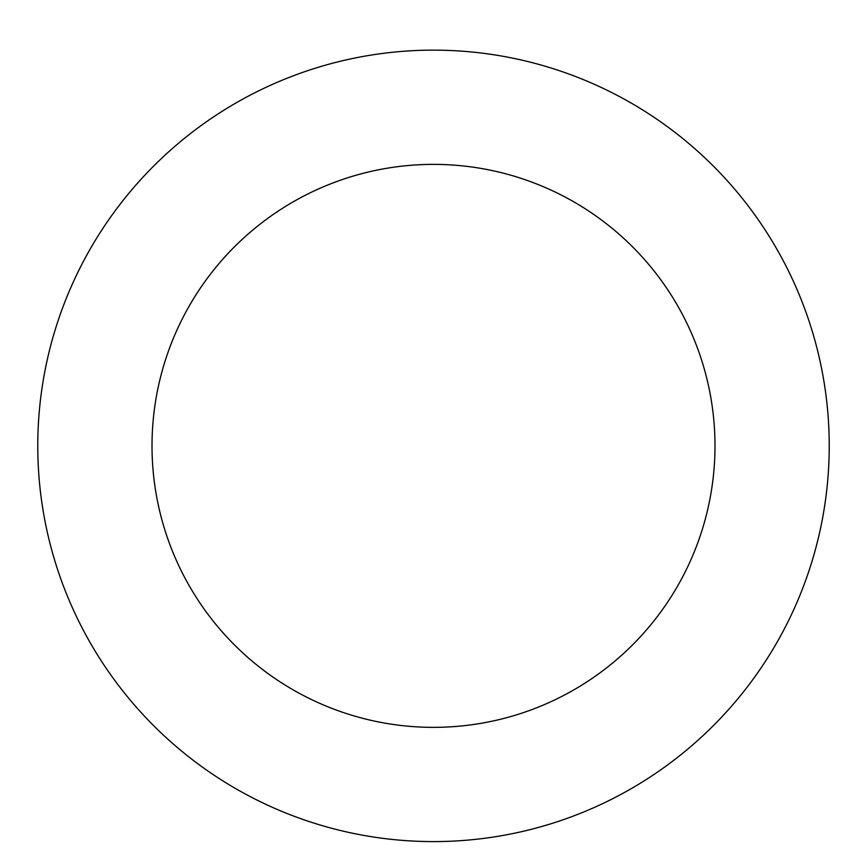 <?xml version="1.0" encoding="UTF-8"?>
<svg xmlns="http://www.w3.org/2000/svg" width="867" height="867" viewBox="0 0 867 867"><rect width="100%" height="100%" fill="white"/><g stroke="black" fill="none" stroke-linecap="round" stroke-linejoin="round"><path stroke-width="1.3" d="M295.766 816.855A395.731 395.731 0 0 0 823.65 379.659A395.731 395.731 0 0 0 181.084 141.093A395.731 395.731 0 0 0 295.766 816.855M335.529 709.759A281.493 281.493 0 0 0 711.027 398.777A281.493 281.493 0 0 0 253.944 229.083A281.493 281.493 0 0 0 335.529 709.759"/></g></svg>
